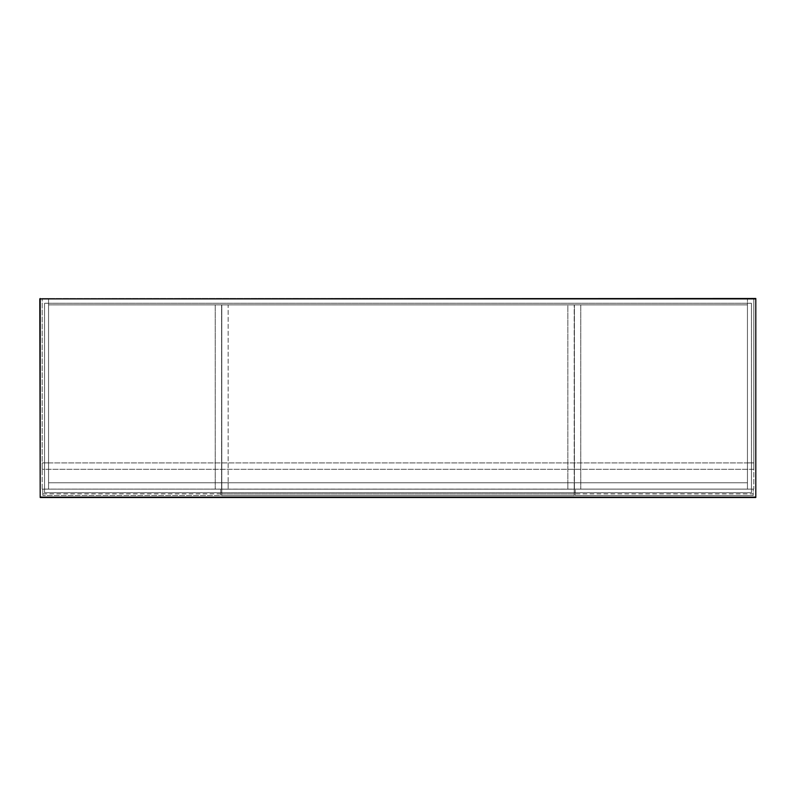 <?xml version="1.0" encoding="UTF-8"?>
<svg xmlns="http://www.w3.org/2000/svg" width="796" height="796" viewBox="0 0 796 796"><rect width="100%" height="100%" fill="white"/><g stroke="black" fill="none" stroke-linecap="round" stroke-linejoin="round"><path stroke-width="0.6" stroke-dasharray="3.98 2.98" d="M753.812 298.5L753.812 462.874L753.812 298.5L747.444 298.5L747.444 462.874L753.812 462.874L747.444 462.874L747.444 298.5L753.812 298.5L753.812 489.142L747.444 489.142L747.444 482.774L48.556 482.774L48.556 489.142L48.556 482.774L747.444 482.774L747.444 489.142L48.556 489.142L753.812 489.142L753.812 298.5L42.188 298.5L753.812 298.5M215.219 304.868L215.219 489.142L215.219 304.868L221.587 304.868L215.219 304.868M221.587 489.142L221.587 304.868L221.587 489.142L215.219 489.142L221.587 489.142M575.21 493.878L575.21 489.102L753.215 489.102L753.215 495.47L753.215 489.102L575.21 489.102L575.21 495.47L753.215 495.47L575.21 495.47L575.21 493.878L753.215 493.878M753.812 462.914L753.812 469.282L42.188 469.282L42.188 462.914L753.812 462.914L42.188 462.914L42.188 469.282L753.812 469.282L753.812 462.914M221.786 489.142L221.786 482.774L221.786 489.142L574.215 489.142L574.215 482.774L221.786 482.774L574.215 482.774L574.215 489.142L574.215 482.774L574.215 489.142L221.786 489.142L228.154 489.142L221.786 489.142L228.154 489.142L221.786 489.142L228.154 489.142L221.786 489.142L221.786 482.774L221.786 489.142L221.786 482.774L221.786 489.142L221.786 482.774L228.154 482.774L228.154 304.868L221.786 304.868L228.154 304.868L228.154 489.142L228.154 482.774L221.786 482.774L228.154 482.774L221.786 482.774L221.786 489.142L574.215 489.142L567.846 489.142L574.215 489.142L567.846 489.142L574.215 489.142L567.846 489.142L574.215 489.142L574.215 482.774L567.846 482.774L567.846 304.868L574.215 304.868L567.846 304.868L567.846 489.142L567.846 482.774L567.846 489.142L567.846 482.774L574.215 482.774L221.786 482.774L574.215 482.774L574.215 489.142L574.215 304.868L574.215 489.142L574.215 482.774L574.215 489.142L221.786 489.142L221.786 304.868L221.786 489.142M42.785 489.102L42.785 495.47L42.785 489.102L220.791 489.102L42.785 489.102M220.791 495.47L220.791 489.102L220.791 495.47L42.785 495.47L220.791 495.47M42.785 493.878L220.791 493.878M580.782 304.868L580.782 489.142L580.782 304.868L574.413 304.868L580.782 304.868M574.413 489.142L574.413 304.868L574.413 489.142L580.782 489.142L574.413 489.142M221.786 489.182L221.786 495.55L221.786 489.182L221.786 495.55L574.215 495.55L574.215 489.182L221.786 489.182L221.786 495.55L574.215 495.55L574.215 489.182L574.215 495.55L574.215 489.182L221.786 489.182L574.215 489.182L221.786 489.182L221.786 495.55L574.215 495.55L574.215 493.958L221.786 493.958L221.786 489.182L574.215 489.182L574.215 495.55L221.786 495.55L221.786 493.958L574.215 493.958L574.215 489.182L221.786 489.182M42.188 489.142L48.556 489.142L42.188 489.142L42.188 298.5L42.188 462.874L42.188 298.5L48.556 298.5L42.188 298.5L42.188 489.142M48.556 304.868L48.556 489.102L747.444 489.102L747.444 304.868L48.556 304.868L48.556 489.142L747.444 489.142L747.444 304.868L48.556 304.868M48.556 298.5L48.556 462.874L48.556 298.5M48.556 462.874L42.188 462.874L48.556 462.874M221.786 495.55L574.215 495.55L221.786 495.55M574.215 493.958L221.786 493.958M755.802 298.5L755.802 497.102L40.198 497.102L40.198 298.5L755.802 298.5L755.802 497.5L40.198 497.5L39.8 298.898M751.424 492.724L751.424 303.276L44.576 303.276L44.576 492.724L751.424 492.724L751.424 303.276L44.576 303.276L44.576 492.724L751.424 492.724"/><path stroke-width="1.19" d="M39.8 298.898L40.198 497.5L755.802 497.5L755.802 298.5L39.8 298.898L755.802 298.898L755.802 497.102L40.198 497.102L40.198 298.5"/></g></svg>
